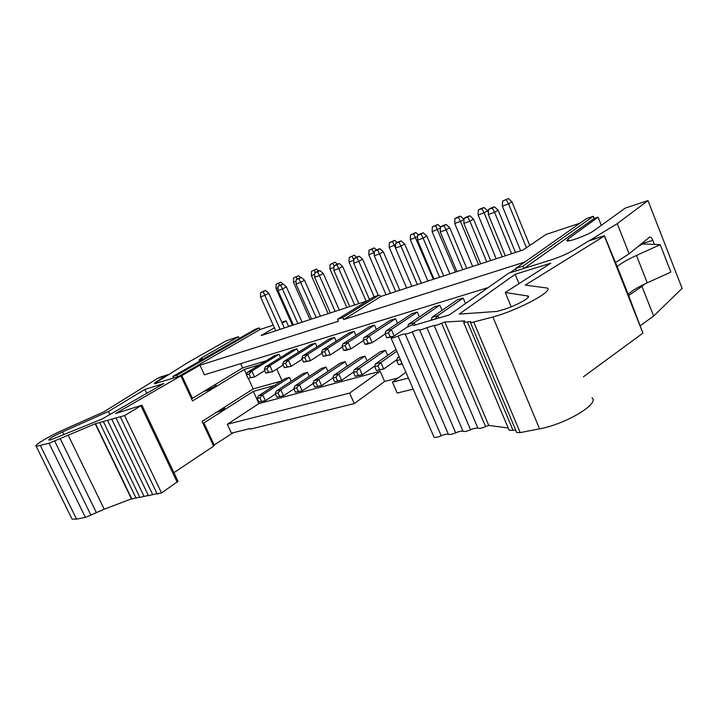 <?xml version="1.0" encoding="UTF-8"?>
<svg xmlns="http://www.w3.org/2000/svg" width="718" height="718" viewBox="0 0 718 718"><rect width="100%" height="100%" fill="white"/><g stroke="black" fill="none" stroke-linecap="round" stroke-linejoin="round"><path stroke-width="1.08" d="M644.576 284.086L641.982 286.41L653.658 316.037L682.1 288.349L647.995 200.564L617.247 223.648L629.139 253.804L649.646 237.084C650.768 236.949 651.827 238.035 652.815 240.333L654.412 244.443M509.888 272.822L515.784 268.676M379.077 295.143L342.836 317.562L337.559 319.25L373.872 296.857L379.077 295.143L380.944 296.417L522.991 250.008L546.075 234.445L580.045 223.154M523.844 268.46L522.91 266.19L515.695 268.46L586.588 218.55L593.373 216.28L594.226 218.443L598.058 217.168L601.307 225.344M598.058 217.168L568.01 239.049L566.744 240.799C567.875 242.442 588.823 234.642 593.939 230.649L625.163 208.157L647.995 200.564M568.01 239.049L568.737 240.862M617.247 223.648L589.46 240.566M615.523 262.573L629.139 253.804M641.982 286.41L628.609 295.565M640.348 325.622L653.658 316.037M515.695 268.46L516.619 270.713M594.226 218.443L524.248 268.326M522.91 266.19L593.373 216.28M380.944 296.417L343.707 319.555L524.813 262.043M413.191 389.129L397.207 393.051L392.45 382.147L405.876 372.238M398.077 377.991L384.606 381.455L354.261 403.597L250.429 429.104L250.169 428.52L231.411 433.134L231.681 433.708L213.336 445.528M233.754 432.559L231.681 433.708M274.518 385.476L253.31 391.382L258.893 403.606L380.163 371.287L384.606 381.455M240.638 363.649L242.594 367.939L266.216 360.786M276.78 369.061L282.012 380.63M279.051 354.261L251.847 371L254.567 376.959L248.015 378.332L250.663 377.56L249.029 373.979L251.847 371L247.441 372.31L274.662 355.598L279.051 354.261L280.532 357.546M289.48 377.408L262.689 394.774L265.382 400.698L258.857 402.062L261.523 401.344L259.898 397.79L262.689 394.774L258.247 395.986L285.064 378.655L289.48 377.408L291.221 381.267M296.938 348.804L269.842 365.641L272.589 371.709L265.92 373.109L268.658 372.31L267.006 368.666L269.842 365.641L265.292 366.997L292.414 350.187L296.938 348.804L298.491 352.26M307.475 372.328L280.792 389.829L283.511 395.842L276.87 397.233L279.625 396.498L277.983 392.881L280.792 389.829L276.206 391.077L302.924 373.611L307.475 372.328L309.287 376.394M315.399 343.168L288.421 360.113L291.194 366.279L284.418 367.706L287.245 366.88L285.576 363.182L288.421 360.113L283.718 361.513L310.723 344.595L315.399 343.168L317.015 346.821M326.035 367.086L299.487 384.713L302.242 390.834L295.484 392.243L298.32 391.481L296.669 387.801L299.487 384.713L294.757 386.006L321.341 368.415L326.035 367.086L327.938 371.368M434.973 319.142L437.854 315.651L431.85 317.437L457.276 299.873L463.191 298.069L465.497 303.552M334.453 337.352L307.627 354.405L310.427 360.678L303.534 362.132L306.451 361.28L304.764 357.501L307.627 354.405L302.772 355.85L329.634 338.824L334.453 337.352L336.159 341.203M345.196 361.684L318.801 379.427L321.583 385.656L314.708 387.092L317.643 386.311L315.974 382.559L318.801 379.427L313.919 380.764L340.35 363.048L345.196 361.684L347.189 366.198M412.051 325.119L414.169 322.705L408.38 324.419L434.13 306.936L439.847 305.195L442.046 310.391M393.383 336.5L386.822 337.81L390.179 336.832L388.42 332.775L391.337 329.499L385.754 331.16L411.791 313.757L417.302 312.07L419.393 316.952M385.449 350.321L359.44 368.316L362.285 374.769L355.15 376.259L358.291 375.415L356.586 371.538L359.44 368.316L354.207 369.743L380.271 351.784L385.449 350.321L387.648 355.383M363.344 340.646L350.896 348.885L345.681 350.402L343.743 350.393L346.866 349.478L345.143 345.564L348.033 342.378L342.827 343.931L369.339 326.708L374.491 325.137L376.367 329.454M354.145 331.348L327.489 348.49L330.316 354.88L323.297 356.361L326.313 355.473L324.617 351.64L327.489 348.49L322.463 349.989L349.163 332.865L354.145 331.348L355.931 335.423M364.995 356.092L338.779 373.961L341.589 380.307L334.588 381.77L337.631 380.953L335.934 377.147L338.779 373.961L333.726 375.352L359.987 357.51L364.995 356.092L367.086 360.867M385.162 333.969L372.193 342.674L366.799 344.245L364.906 344.209L368.146 343.267L366.404 339.282L369.303 336.051L363.918 337.657L390.206 320.345L395.528 318.72L397.512 323.297M408.398 378.072L392.45 382.147M231.411 433.134L227.319 424.293L258.893 403.606M253.31 391.382L203.903 422.92L214.332 445.295M203.903 422.92L202.916 423.18M156.569 383.457L155.806 383.448L157.933 381.384L187.551 362.743L226.287 340.745L238.457 336.697L239.238 338.429M173.657 378.126L172.876 376.456L255.276 329.239L259.306 327.893L260.042 329.526L273.235 325.137M281.806 322.292L286.132 320.856L288.627 326.43L292.406 325.191M380.163 371.287L349.603 393.078L354.261 403.597M349.603 393.078L227.319 424.293M274.411 327.749L261.083 335.575L367.419 300.833M342.836 317.562L343.707 319.555M337.559 319.25L338.429 321.233L199.963 365.211L204.406 374.787L488.177 287.595M199.963 365.211L181.86 375.658L192.442 398.346L242.594 367.939M203.32 359.009L198.949 360.113L201.911 357.69L238.457 336.697M201.911 357.69L202.638 359.26M172.876 376.456L176.942 375.173L259.306 327.893M176.942 375.173L177.723 376.851M178.172 376.708L260.042 329.526M282.201 323.163L286.132 320.856M180.891 375.963L181.86 375.658M288.08 326.753L288.627 326.43M264.664 333.484L265.032 334.283M192.442 398.346L191.464 398.625M225.264 406.702L224.653 408.282C222.795 410.014 220.166 411.279 216.764 412.096M604.493 236.276L642.915 333.143L628.214 294.344C631.499 290.996 637.844 287.164 647.241 282.838L670.863 272.086L660.201 244.685L636.471 255.455C627.029 259.772 620.621 263.506 617.238 266.665L604.43 235.755L588.563 241.042L573.861 250.026C567.471 253.741 559.825 257.053 550.921 259.979L508.586 273.235L449.405 314.879L413.73 325.425L412.733 324.913L411.342 325.326L406.684 327.435L391.068 338.079C392.136 338.259 394.469 337.577 398.077 336.033C401.667 334.498 404.028 333.816 405.158 333.978C406.28 334.148 408.668 333.457 412.303 331.904C415.946 330.352 418.361 329.652 419.545 329.804C420.739 329.957 423.189 329.248 426.887 327.668L434.157 325.478C435.422 325.622 437.917 324.895 441.66 323.297L444.864 322.023L464.654 320.883L463.649 322.418L470.694 321.529L470.55 322.831L492.898 317.006C518.45 310.05 554.251 290.781 547.206 288.035L525.262 285.091L604.43 235.989M638.23 246.346L642.673 243.932L660.201 244.685M264.78 370.587L254.567 376.959L250.663 377.56M275.443 394.092L265.382 400.698L261.523 401.344M283.206 365.013L272.589 371.709L268.658 372.31M293.967 388.896L283.511 395.842L279.625 396.498M302.242 359.242L291.194 366.279L287.245 366.88M313.111 383.52L302.242 390.834L298.32 391.481M438.851 318.002L437.854 315.651L463.191 298.069M321.924 353.265L310.427 360.678L306.451 361.28M332.91 377.937L321.583 385.656L317.643 386.311M431.401 319.672L430.082 320.587M415.157 325.003L414.169 322.705L439.847 305.195M402.322 364.053L398.472 364.654L401.847 363.748L400.33 359.458M399.136 356.684L397.368 357.941L399.432 357.376M394.137 335.979L391.337 329.499L417.302 312.07M374.895 365.911L362.285 374.769L358.291 375.415M346.866 349.478L350.896 348.885L348.033 342.378L374.491 325.137M342.28 347.072L330.316 354.88L326.313 355.473M353.543 372.041L341.589 380.307L337.631 380.953M368.146 343.267L372.193 342.674L369.303 336.051L395.528 318.72M396.022 349.513L375.415 363.945L380.827 362.464L383.699 369.034L376.429 370.56L379.687 369.68L377.964 365.731L380.827 362.464L396.776 351.255M396.991 359.556L383.699 369.034L379.687 369.68M628.214 294.344L617.238 266.665M588.563 241.042L590.465 240.189M502.412 309.862L496.964 311.433L459.242 314.107L515.138 274.303L550.778 263.219L505.257 292.504L528.17 296.058C531.508 297.405 514.609 306.496 502.412 309.862M214.844 384.758L216.055 385.18C217.383 385.566 207.637 390.457 205.088 390.673M173.918 472.677L213.623 446.147L202.09 421.421L253.194 388.95L281.411 381.016M259.719 364.771L244.273 369.42L192.532 400.922L180.846 375.873L154.496 383.726C154.029 383.484 154.828 382.721 156.883 381.42L166.8 375.209L157.763 378.287L103.859 411.863L64.799 429.22C49.165 436.095 33.019 445.681 36.232 446.336L49.057 443.248L95.234 423.791L124.591 415.551L141.922 405.194L115.589 413.532L180.846 375.873M216.127 385.324L216.19 385.467C217.653 385.952 205.599 391.696 204.711 390.942L204.711 390.942M244.273 369.42L246.543 374.392M248.338 378.323L253.194 388.95M247.441 372.31L246.382 374.76L248.015 378.332M249.029 373.979L246.382 374.76M258.247 395.986L257.232 398.508L258.857 402.062M259.898 397.79L257.232 398.508M265.292 366.997L264.278 369.474L265.92 373.109M267.006 368.666L264.278 369.474M276.206 391.077L275.236 393.626L276.87 397.233M277.983 392.881L275.236 393.626M283.718 361.513L282.748 364.017L284.418 367.706M285.576 363.182L282.748 364.017M294.757 386.006L293.824 388.573L295.484 392.243M296.669 387.801L293.824 388.573M431.85 317.437L431.365 320.21M434.928 319.025L431.321 320.093M302.772 355.85L301.847 358.372L303.534 362.132M304.764 357.501L301.847 358.372M313.919 380.764L313.039 383.358L314.708 387.092M315.974 382.559L313.039 383.358M408.38 324.419L407.842 326.762M397.368 357.941L396.731 360.642L398.472 364.654M400.106 359.727L396.731 360.642M385.754 331.16L385.072 333.762L386.822 337.81M388.42 332.775L385.072 333.762M390.179 336.832L393.617 336.338M354.207 369.743L353.444 372.391L355.15 376.259M356.586 371.538L353.444 372.391M342.827 343.931L342.019 346.489L343.743 350.393M345.143 345.564L342.019 346.489M322.463 349.989L321.592 352.529L323.297 356.361M324.617 351.64L321.592 352.529M333.726 375.352L332.901 377.973L334.588 381.77M335.934 377.147L332.901 377.973M363.918 337.657L363.164 340.242L364.906 344.209M366.404 339.282L363.164 340.242M375.415 363.945L374.706 366.62L376.429 370.56M377.964 365.731L374.706 366.62M508.191 427.982L488.77 425.424L485.583 426.6C481.886 428.143 479.337 428.664 477.937 428.161C476.42 427.811 473.952 428.359 470.55 429.795C466.897 431.321 464.402 431.832 463.074 431.321C461.755 430.818 459.296 431.321 455.697 432.819C452.098 434.318 449.665 434.812 448.409 434.309C447.152 433.798 444.747 434.291 441.193 435.781C437.63 437.271 435.252 437.756 434.049 437.244L391.068 338.079M642.915 333.143L583.411 376.824M591.973 397.808C600.131 403.534 565.64 424.221 539.568 428.825L520.2 432.604L516.7 432.469L516.493 431.967M515.766 430.235L509.161 430.288L508.927 429.732M526.42 247.665L508.55 203.903L511.952 201.848L529.731 245.439M434.157 325.478L477.937 428.161M488.77 425.424L444.864 322.023M518.997 283.664L515.138 274.303M511.189 306.819L505.257 292.504M158.974 377.695L161.038 376.878M168.945 374.446L166.8 375.209M139.75 497.188L131.825 498.965M131.708 498.732L104.227 509.233L85.424 517.4L76.548 519.132L72.087 519.141L71.612 518.181M141.958 405.266L178.028 481.347L161.541 492.952L157.134 493.831M157.027 493.652L148.438 495.626M148.33 495.438L139.857 497.403M511.952 201.848L508.326 198.536L502.564 201.121L508.326 198.536M506.28 199.757L508.55 203.903L502.349 206.156L520.622 250.779M502.232 256.793L484.094 212.797L487.549 210.742L488.402 212.806M487.549 210.742L483.977 207.493L480.405 208.812L478.314 210.033L481.895 208.723L484.094 212.797L478.116 214.978L496.21 258.758M478.466 264.556L460.489 221.386L464.016 219.349M464.007 219.322L460.48 216.136L457.025 217.41L454.907 218.64L458.362 217.366L460.489 221.386L454.727 223.486L472.65 266.45M440.403 228.109L432.137 231.699L449.899 273.89M455.517 272.05L435.646 225.712L437.792 224.483L432.308 226.942L432.137 231.699M417.625 236.581L410.31 239.641L427.901 281.07M433.331 279.302L413.703 233.781L415.866 232.551L410.472 234.965L410.31 239.641M395.618 244.739L389.219 247.315L406.639 288.017M395.519 247.979L392.486 241.58L394.676 240.342L389.362 242.72L389.219 247.315M374.365 252.619L368.81 254.746L386.069 294.739M374.329 254.019L371.96 249.119L374.177 247.889L368.944 250.223L368.81 254.746M353.821 260.194L349.056 261.926L366.144 301.246M333.951 267.428L329.93 268.891L346.857 307.555M314.726 274.42L311.397 275.631L328.162 313.658M296.103 281.196L293.438 282.165L310.041 319.582M284.104 284.884L280.953 282.174L278.378 283.125L276.098 284.346L276.017 288.51L292.468 325.326M511.611 253.723L494.585 212.304L498.13 210.177L515.479 252.458M498.13 210.177L494.424 206.802L490.681 208.166L488.536 209.441L492.288 208.067L494.585 212.304L488.33 214.565L505.31 255.787M486.75 261.846L469.895 221.225L473.494 219.089L490.681 260.562M473.494 219.089L469.841 215.786L466.233 217.105L464.052 218.38L467.669 217.06L469.895 221.225L463.864 223.406L480.674 263.829M462.778 269.681L446.084 229.832L449.737 227.687L466.763 268.379M449.737 227.687L446.138 224.447L442.656 225.721L440.448 226.996L443.93 225.721L446.084 229.832L440.269 231.941L456.917 271.592M439.64 277.238L423.117 238.134L426.815 235.989L443.67 275.927M426.815 235.989L423.261 232.811L419.895 234.041L417.661 235.316L421.026 234.086L423.117 238.134L417.499 240.162L433.986 279.087M417.302 284.534L400.94 246.148L404.683 244.003L421.367 283.206M404.683 244.003L401.174 240.88L397.925 242.074L395.663 243.348L398.921 242.163L400.94 246.148L395.51 248.114L411.836 286.32M395.717 291.589L379.517 253.894L383.295 251.749L399.818 290.251M383.295 251.749L379.831 248.688L376.69 249.828L374.41 251.112L377.551 249.963L379.517 253.894L374.275 255.787L390.439 293.312M374.141 296.767L358.812 261.379L362.617 259.234L378.269 295.412M362.617 259.234L359.197 256.227L356.164 257.331L353.866 258.615L356.909 257.502L358.812 261.379L353.741 263.21L369.51 299.541M354.665 304.997L338.779 268.613L342.621 266.468L358.829 303.642M342.621 266.468L339.246 263.515L336.311 264.592L333.996 265.866L336.93 264.798L338.779 268.613L333.879 270.381L349.729 306.613M335.135 311.379L319.402 275.613L323.271 273.477L339.309 310.014M323.271 273.477L319.932 270.578L317.087 271.619L314.762 272.894L317.607 271.853L319.402 275.613L314.655 277.327L330.352 312.949M316.216 317.562L300.645 282.398L304.522 280.262L320.416 316.189M304.522 280.262L301.237 277.408L298.482 278.422L296.139 279.688L298.894 278.683L300.645 282.398L296.04 284.059L311.585 319.079M297.889 323.549L282.47 288.968L286.365 286.832L302.107 322.176M286.365 286.832L283.116 284.032L280.451 285.01L278.099 286.276L280.774 285.306L282.47 288.968L278.01 290.575L293.402 325.021M280.128 329.356L264.852 295.331L268.765 293.204L284.355 327.973M268.765 293.204L265.552 290.449L262.967 291.4L260.616 292.666L263.201 291.714L264.852 295.331L260.535 296.893L275.766 330.774M50.915 439.757L48.851 440.08C48.86 438.851 53.419 436.131 62.511 431.895L108.463 411.468L144.919 389.407L163.812 383.529L101.875 419.132L50.915 439.757M136.016 498.095L99.73 422.731M95.234 423.791L131.34 498.66M68.048 434.937L104.227 509.233M124.591 415.551L161.541 492.952M502.564 201.121L502.349 206.156M481.895 208.723L483.977 207.493M478.314 210.033L478.116 214.978M458.362 217.366L460.48 216.136M454.907 218.64L454.727 223.486M440.538 226.951L437.792 224.483M418.459 234.858L415.866 232.551M397.126 242.522L394.676 240.342M376.501 249.936L374.177 247.889M356.595 257.179L354.333 255.186L349.181 257.493L349.056 261.926M349.181 257.493L354.333 255.186M352.098 256.416L353.83 259.943M337.352 264.206L335.118 262.249L330.038 264.52L329.93 268.891M330.038 264.52L335.118 262.249M332.874 263.479L334.023 265.857M318.711 271.018L316.503 269.097L311.495 271.332L311.397 275.631M311.495 271.332L316.503 269.097M314.242 270.327L315.319 272.589M300.645 277.624L298.455 275.739L293.527 277.938L293.438 282.165M293.527 277.938L298.455 275.739M296.184 276.96L297.198 279.114M278.072 287.756L276.017 288.51M276.098 284.346L280.953 282.174M278.683 283.395L279.634 285.45M492.288 208.067L494.424 206.802M488.536 209.441L488.33 214.565M467.669 217.06L469.841 215.786M464.052 218.38L463.864 223.406M443.93 225.721L446.138 224.447M440.448 226.996L440.269 231.941M421.026 234.086L423.261 232.811M417.661 235.316L417.499 240.162M398.921 242.163L401.174 240.88M395.663 243.348L395.51 248.114M377.551 249.963L379.831 248.688M374.41 251.112L374.275 255.787M356.909 257.502L359.197 256.227M353.866 258.615L353.741 263.21M336.93 264.798L339.246 263.515M333.996 265.866L333.879 270.381M317.607 271.853L319.932 270.578M314.762 272.894L314.655 277.327M298.894 278.683L301.237 277.408M296.139 279.688L296.04 284.059M280.774 285.306L283.116 284.032M278.099 286.276L278.01 290.575M263.201 291.714L265.552 290.449M260.616 292.666L260.535 296.893M108.463 411.468L109.926 414.51M144.919 389.407L146.768 393.329M432.308 226.942L435.646 225.712M410.472 234.965L413.703 233.781M389.362 242.72L392.486 241.58M368.944 250.223L371.96 249.119M652.815 240.333L641.264 243.851M647.241 282.838L636.471 255.455M485.583 426.6L441.66 323.297M513.101 430.432L467.391 321.942M520.2 432.604L473.871 322.418M539.568 428.825L492.898 317.006M441.193 435.781L398.077 336.033M448.409 434.309L405.158 333.978M455.697 432.819L412.303 331.904M463.074 431.321L419.545 329.804M470.55 429.795L426.887 327.668M528.116 297.405L527.479 295.843M156.883 381.42L157.116 381.913M60.15 438.492L96.436 512.778M54.595 440.87L90.926 515.093M49.057 443.248L85.424 517.4M40.432 445.707L76.548 519.132M141.051 405.948L177.247 482.272M116.038 418.038L152.763 494.747M107.61 420.497L144.121 496.524M62.511 431.895L63.893 434.731M604.43 235.746L590.331 240.234M509.161 430.288L463.649 322.418M516.7 432.469L470.55 322.831M528.457 296.758L528.17 296.058M161.029 376.869L168.003 374.652M95.7 424.051L131.924 499.163M36.232 446.336L72.087 519.141M120.364 416.925L157.242 494.056M111.882 419.393L148.536 495.842M103.518 421.834L139.956 497.61"/></g></svg>
